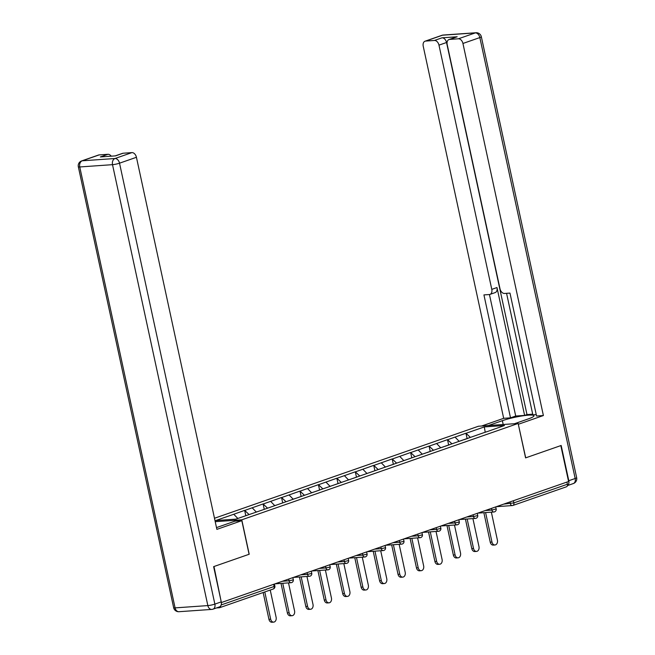 <?xml version="1.0" encoding="UTF-8"?>
<svg xmlns="http://www.w3.org/2000/svg" width="655" height="655" viewBox="0 0 655 655"><rect width="100%" height="100%" fill="white"/><g stroke="black" fill="none" stroke-linecap="round" stroke-linejoin="round"><path stroke-width="0.98" d="M221.349 602.444L213.98 566.518L249.211 554.236L241.769 519.816L518.146 423.458L478.437 426.241L214.48 518.261M241.769 519.816L215.217 521.675M237.839 518.457L233.769 514.265L215.741 520.545L235.89 519.137L265.087 509.058M233.769 514.265L244.651 510.368L245.805 515.682M249.072 514.543L244.651 510.368M245.003 510.343L263.097 503.941L264.243 509.262M267.51 508.116L263.097 503.941M263.441 503.916L281.535 497.513L282.69 502.835M285.957 501.681L281.535 497.513M281.879 497.489L299.974 491.086L301.128 496.408M304.395 495.254L299.974 491.086M300.326 491.062L318.42 484.659L319.566 489.981M322.833 488.826L318.42 484.659M318.764 484.634L336.858 478.224L338.013 483.546M341.28 482.399L336.858 478.224M337.21 478.199L355.297 471.796L356.451 477.118M359.718 475.964L355.297 471.796M355.649 471.772L373.743 465.369L374.889 470.691M378.156 469.537L373.743 465.369M374.087 465.345L392.181 458.942L393.336 464.264M396.602 463.11L392.181 458.942M392.533 458.918L410.619 452.507L411.774 457.829M415.041 456.682L410.619 452.507M410.972 452.482L429.066 446.08L430.212 451.401M433.479 450.255L429.066 446.08M429.41 446.055L447.504 439.652L448.659 444.974M451.925 443.82L447.504 439.652M447.856 439.628L465.951 433.225L467.097 438.547M470.364 437.393L465.951 433.225M466.294 433.201L484.323 426.913L504.465 425.504L486.387 431.907M260.821 510.54L486.436 431.792M256.351 512.104L252.216 507.83M274.797 505.668L270.654 501.402M279.259 504.113L283.533 502.622M293.235 499.241L289.092 494.975M297.697 497.685L301.971 496.195M311.674 492.814L307.539 488.548M316.144 491.258L320.41 489.768M330.12 486.387L325.977 482.121M334.582 484.823L338.856 483.341M348.558 479.951L344.415 475.686M353.029 478.396L357.294 476.906M366.996 473.524L362.862 469.258M385.443 467.097L381.3 462.831M389.905 465.541L394.179 464.051M403.881 460.67L399.738 456.404M422.319 454.242L418.185 449.969M426.79 452.679L431.055 451.189M440.766 447.807L436.623 443.541M445.228 446.251L449.502 444.761M459.204 441.38L455.061 437.114M463.675 439.824L467.94 438.334M513.389 500.739L513.856 502.909L567.41 484.242L566.935 482.072M567.41 484.242A2.538 1.711 70.8 0 1 566.51 486.763L512.955 505.431A2.538 1.711 70.8 0 1 512.652 505.488A2.538 1.85 -94 0 1 512.3 505.562A2.538 1.85 -94 0 1 510.351 503.654L509.975 501.926M485.224 432.308L484.323 426.913M518.146 423.458L525.588 457.886L560.819 445.605L568.581 481.499L221.742 602.412M216.518 607.938L219.368 607.742A2.538 1.711 -109.2 0 0 219.671 607.676A2.538 1.711 -109.2 0 0 220.653 605.998M494.959 544.976L493.223 545.099A3.889 2.833 -94 0 1 490.235 542.168L491.97 542.045A3.889 2.833 86 0 0 494.959 544.976A3.889 2.833 86 0 0 497.407 540.146L491.356 512.169M462.25 440.324L459.147 441.314M491.97 542.045L485.601 512.57M490.235 542.168L483.865 512.693M476.521 551.412L474.785 551.526A3.889 2.833 -94 0 1 471.796 548.595L473.532 548.472A3.889 2.833 86 0 0 476.521 551.412A3.889 2.833 86 0 0 478.969 546.581L472.918 518.596M443.803 446.751L440.7 447.75M473.532 548.472L467.154 518.997M471.796 548.595L465.418 519.12M458.082 557.839L456.339 557.962A3.889 2.833 -94 0 1 453.35 555.022L455.086 554.9A3.889 2.833 86 0 0 458.082 557.839A3.889 2.833 86 0 0 460.522 553.008L454.48 525.023M425.365 453.178L422.262 454.177M455.086 554.9L448.716 525.433M453.35 555.022L446.98 525.547M439.636 564.266L437.9 564.389A3.889 2.833 -94 0 1 434.912 561.458L436.648 561.335A3.889 2.833 86 0 0 439.636 564.266A3.889 2.833 86 0 0 442.084 559.435L436.033 531.459M408.352 459.114L412.666 457.517M406.919 459.605L403.824 460.604M436.648 561.335L430.278 531.86M434.912 561.458L428.542 531.983M421.198 570.693L419.462 570.816A3.889 2.833 -94 0 1 416.474 567.885L418.209 567.762A3.889 2.833 86 0 0 421.198 570.693A3.889 2.833 86 0 0 423.646 565.863L417.595 537.886M388.481 466.033L385.377 467.031M418.209 567.762L411.831 538.287M416.474 567.885L410.095 538.41M402.751 577.129L401.016 577.243A3.889 2.833 -94 0 1 398.027 574.312L399.763 574.189A3.889 2.833 86 0 0 402.751 577.129A3.889 2.833 86 0 0 405.199 572.298L399.157 544.313M371.467 471.968L375.782 470.38M370.042 472.468L366.939 473.467M399.763 574.189L393.393 544.714M398.027 574.312L391.657 544.837M488.433 425.537L502.352 420.682A19.036 2.538 -12.2 0 1 522.338 415.892A19.036 2.538 -12.2 0 1 533.981 415.753A19.036 2.538 -12.2 0 1 528.397 418.864L514.478 423.719M567.426 485.543A5.076 3.414 -109.2 0 0 568.794 480.721L561.171 445.474L525.711 457.845L518.318 424.252M518.441 424.235L543.388 415.54L536.551 416.023L509.975 293.088L504.538 293.465A5.076 3.414 -109.2 0 1 500.002 288.79L447.193 44.565A5.076 3.414 -109.2 0 1 448.994 39.529L456.56 36.893A5.076 3.414 70.8 0 1 457.174 36.77L442.002 37.826A5.076 3.414 70.8 0 1 446.538 42.501L526.988 414.582L532.703 414.181M506.569 293.325L532.842 414.828L536.249 414.59M526.988 414.582L524.622 415.409L515.706 416.031L510.507 417.841L503.679 418.324L423.228 46.243A5.076 3.414 -109.2 0 1 425.038 41.208A5.076 3.414 -109.2 0 1 425.644 41.077L434.437 40.463L442.002 37.826M481.605 426.02L503.679 418.324M543.388 415.54L462.938 43.467A5.076 3.414 -109.2 0 0 458.402 38.792L449.608 39.406A5.076 3.414 -109.2 0 0 448.994 39.529M446.538 42.501L438.973 45.138L491.782 289.371A5.076 3.414 -109.2 0 1 489.981 294.406A5.076 3.414 -109.2 0 1 489.367 294.529L483.93 294.906L510.507 417.841M438.973 45.138A5.076 3.414 -109.2 0 0 434.437 40.463M491.782 289.371L496.981 287.553L524.622 415.409M496.981 287.553A5.076 3.414 70.8 0 1 495.18 292.589L489.981 294.406M489.441 294.521L515.706 416.031M216.494 527.578A19.036 2.538 -12.2 0 0 218.213 527.005L234.998 521.151L241.826 520.676L216.887 529.371L136.436 157.29L119.529 163.185L214.865 604.106L221.251 601.88L213.628 566.64L249.088 554.277L241.826 520.676M99.142 154.907L82.235 160.803A5.076 3.414 -109.2 0 0 81.629 160.925L98.528 155.03A5.076 3.414 70.8 0 1 99.142 154.907L107.936 154.293A5.076 3.414 70.8 0 1 111.219 156.168M115.223 155.89L122.493 153.36A5.076 3.414 70.8 0 1 123.099 153.229L131.901 152.615A5.076 3.414 70.8 0 1 136.436 157.29M107.936 154.293L100.371 156.93L115.534 155.874L123.099 153.229M221.251 601.88A5.076 3.414 70.8 0 1 219.441 606.915L213.063 609.142A5.076 3.414 -109.2 0 0 214.865 604.106A5.076 0.68 167.8 0 1 207.848 605.588L112.513 164.667L79.754 166.959L175.082 607.881L207.848 605.588A5.076 3.693 -94 0 0 211.745 609.412A5.076 5.076 0 0 0 213.063 609.142A5.076 3.414 -109.2 0 1 212.457 609.265A5.076 3.693 -94 0 1 211.745 609.412L178.987 611.704A5.076 3.693 86 0 1 175.082 607.881A5.076 0.68 167.8 0 1 173.665 607.717A5.076 5.076 0 0 0 178.987 611.704M384.313 583.556L382.577 583.679A3.889 2.833 -94 0 1 379.589 580.739L381.325 580.617A3.889 2.833 86 0 0 384.313 583.556A3.889 2.833 86 0 0 386.761 578.725L380.711 550.74M351.596 478.895L348.501 479.894M381.325 580.617L374.955 551.142M379.589 580.739L373.211 551.264M365.875 589.983L364.139 590.106A3.889 2.833 -94 0 1 361.142 587.167L362.886 587.052A3.889 2.833 86 0 0 365.875 589.983A3.889 2.833 86 0 0 368.323 585.152L362.272 557.168M333.158 485.322L330.055 486.321M362.886 587.052L356.508 557.577M361.142 587.167L354.773 557.7M347.428 596.41L345.693 596.533A3.889 2.833 -94 0 1 342.704 593.602L344.44 593.479A3.889 2.833 86 0 0 347.428 596.41A3.889 2.833 86 0 0 349.876 591.58L343.826 563.603M314.719 491.749L311.616 492.748M344.44 593.479L338.07 564.004M342.704 593.602L336.334 564.127M328.99 602.837L327.254 602.96A3.889 2.833 -94 0 1 324.266 600.029L326.002 599.906A3.889 2.833 86 0 0 328.99 602.837A3.889 2.833 86 0 0 331.438 598.015L325.388 570.03M296.273 498.185L293.17 499.175M326.002 599.906L319.632 570.431M324.266 600.029L317.888 570.554M310.552 609.273L308.816 609.396A3.889 2.833 -94 0 1 305.82 606.456L307.563 606.333A3.889 2.833 86 0 0 310.552 609.273A3.889 2.833 86 0 0 313 604.442L306.949 576.457M277.835 504.612L274.732 505.611M307.563 606.333L301.185 576.858M305.82 606.456L299.45 576.981M292.105 615.7L290.37 615.823A3.889 2.833 -94 0 1 287.381 612.883L289.117 612.769A3.889 2.833 86 0 0 292.105 615.7A3.889 2.833 86 0 0 294.553 610.869L288.503 582.885M259.396 511.039L256.293 512.038M289.117 612.769L282.747 583.294M287.381 612.883L281.011 583.408M273.667 622.127L271.931 622.25A3.889 2.833 -94 0 1 268.943 619.319L270.679 619.196A3.889 2.833 86 0 0 273.667 622.127A3.889 2.833 86 0 0 276.115 617.297L270.228 590.049M270.679 619.196L264.784 591.948M268.943 619.319L263.146 592.521M503.703 504.113L513.856 502.909A2.538 1.711 70.8 0 1 512.955 505.431A2.538 2.538 0 0 1 512.3 505.562L496.343 506.683M221.169 604.95L274.126 586.487L273.651 584.317M272.922 589.066A2.538 1.711 -109.2 0 0 273.225 589.009A2.538 1.711 -109.2 0 0 274.126 586.487L274.871 586.078A2.538 2.538 0 0 1 273.225 589.009L219.671 607.676M485.265 510.548L491.905 510.081L496.162 508.927A2.538 2.538 0 0 1 493.854 511.997A2.538 1.85 -94 0 1 491.905 510.081L491.537 508.354M466.818 516.975L473.467 516.508L473.09 514.789M448.38 523.402L455.029 522.936L454.652 521.216M429.934 529.829L436.582 529.363L436.214 527.643M411.496 536.257L418.144 535.798L417.767 534.071M393.057 542.692L399.706 542.225L399.329 540.506M374.611 549.119L381.259 548.653L380.891 546.933M356.173 555.546L362.821 555.08L362.444 553.36M337.734 561.974L344.383 561.515L344.006 559.788M319.288 568.409L325.936 567.942L325.568 566.215M300.85 574.836L307.498 574.37L307.121 572.65M282.411 581.263L289.052 580.797L288.683 579.077M494.214 511.923A2.538 1.85 -94 0 1 493.854 511.997L477.904 513.111M476.979 515.772L477.716 515.354A2.538 2.538 0 0 1 475.415 518.424A2.538 1.85 -94 0 1 473.467 516.508L476.979 515.772M475.767 518.351A2.538 1.85 -94 0 1 475.415 518.424L459.466 519.538M458.533 522.199L459.278 521.781A2.538 2.538 0 0 1 456.977 524.851A2.538 1.85 -94 0 1 455.029 522.936L458.533 522.199M457.329 524.778A2.538 1.85 -94 0 1 456.977 524.851L441.02 525.965M440.094 528.626L440.84 528.208A2.538 2.538 0 0 1 438.531 531.279A2.538 1.85 -94 0 1 436.582 529.363L440.094 528.626M438.891 531.205A2.538 1.85 -94 0 1 438.531 531.279L422.581 532.392M421.656 535.053L422.393 534.644A2.538 2.538 0 0 1 420.092 537.706A2.538 1.85 -94 0 1 418.144 535.798L421.656 535.053M420.444 537.64A2.538 1.85 -94 0 1 420.092 537.706L404.143 538.828M403.21 541.489L403.955 541.071A2.538 2.538 0 0 1 401.654 544.141A2.538 1.85 -94 0 1 399.706 542.225L403.21 541.489M402.006 544.068A2.538 1.85 -94 0 1 401.654 544.141L385.697 545.255M384.772 547.916L385.517 547.498A2.538 2.538 0 0 1 383.208 550.568A2.538 1.85 -94 0 1 381.259 548.653L384.772 547.916M383.568 550.495A2.538 1.85 -94 0 1 383.208 550.568L367.258 551.682M366.333 554.343L367.07 553.925A2.538 2.538 0 0 1 364.769 556.996A2.538 1.85 -94 0 1 362.821 555.08L366.333 554.343M365.122 556.922A2.538 1.85 -94 0 1 364.769 556.996L348.82 558.109M347.887 560.77L348.632 560.361A2.538 2.538 0 0 1 346.331 563.423A2.538 1.85 -94 0 1 344.383 561.515L347.887 560.77M346.683 563.349A2.538 1.85 -94 0 1 346.331 563.423L330.374 564.544M329.449 567.205L330.194 566.788A2.538 2.538 0 0 1 327.885 569.858A2.538 1.85 -94 0 1 325.936 567.942L329.449 567.205M328.245 569.784A2.538 1.85 -94 0 1 327.885 569.858L311.936 570.972M311.002 573.633L311.747 573.215A2.538 2.538 0 0 1 309.447 576.285A2.538 1.85 -94 0 1 307.498 574.37L311.002 573.633M309.799 576.212A2.538 1.85 -94 0 1 309.447 576.285L293.497 577.399M292.564 580.06L293.309 579.642A2.538 2.538 0 0 1 291.008 582.713A2.538 1.85 -94 0 1 289.052 580.797L292.564 580.06M291.36 582.639A2.538 1.85 -94 0 1 291.008 582.713L275.051 583.826M457.174 36.77L449.608 39.406M458.402 38.792L475.309 32.897L442.543 35.19L425.644 41.077M568.794 480.721L575.172 478.494L479.845 37.572L462.938 43.467M503.179 424.505L502.352 420.682M475.309 32.897A5.076 3.414 70.8 0 1 479.845 37.572A5.076 0.68 167.8 0 0 481.335 36.737A5.076 5.076 0 0 0 476.013 32.75A5.076 3.693 86 0 0 475.309 32.897M442.543 35.19A5.076 3.693 -94 0 1 443.255 35.042A5.076 5.076 0 0 0 441.937 35.313A5.076 3.414 70.8 0 1 442.543 35.19M481.335 36.737L576.662 477.667A5.076 0.68 167.8 0 1 575.172 478.494A5.076 3.414 70.8 0 1 573.371 483.529L567.418 485.609M81.629 160.925A5.076 5.076 0 0 0 78.338 166.796A5.076 0.68 167.8 0 0 79.754 166.959A5.076 3.693 -94 0 1 82.235 160.803L114.993 158.51L131.901 152.615M114.993 158.51A5.076 3.693 86 0 0 112.513 164.667A5.076 0.68 167.8 0 0 119.529 163.185A5.076 3.414 -109.2 0 0 114.993 158.51M495.72 506.896L496.162 508.927M477.282 513.323L477.716 515.354M458.844 519.759L459.278 521.781M440.397 526.186L440.84 528.208M421.959 532.613L422.393 534.644M403.521 539.04L403.955 541.071M385.075 545.468L385.517 547.498M366.636 551.903L367.07 553.925M348.198 558.33L348.632 560.361M329.752 564.757L330.194 566.788M311.313 571.185L311.747 573.215M292.867 577.62L293.309 579.642M274.429 584.047L274.871 586.078M476.013 32.75L443.255 35.042M441.937 35.313L425.038 41.208M573.371 483.529A5.076 5.076 0 0 0 576.662 477.667M78.338 166.796L173.665 607.717"/></g></svg>
